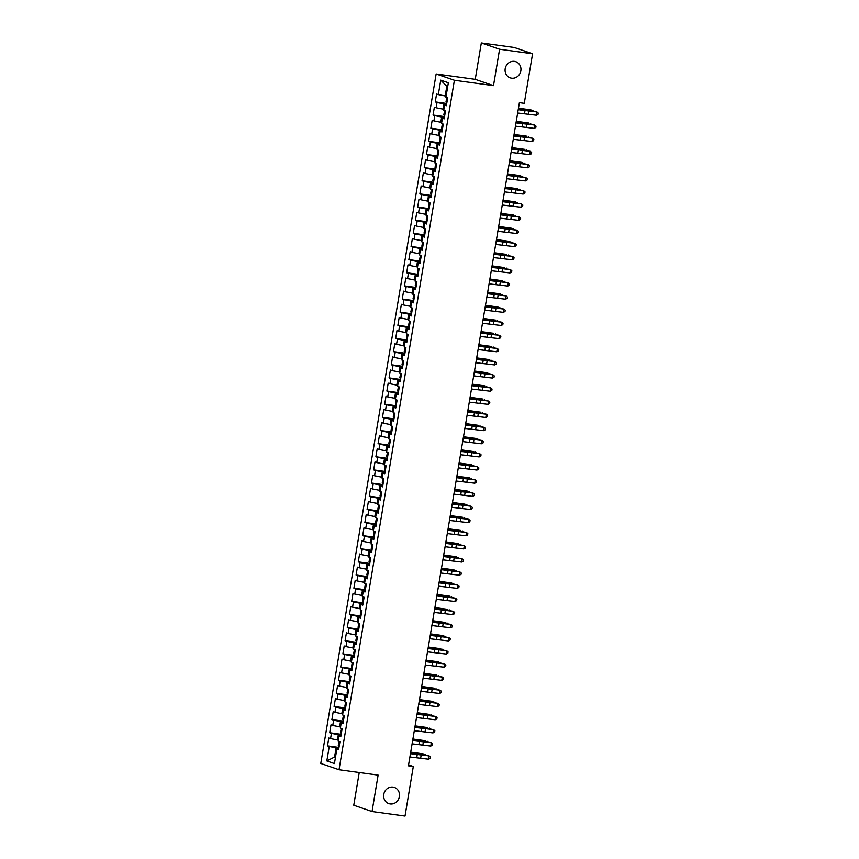 <?xml version="1.0" encoding="UTF-8"?>
<svg xmlns="http://www.w3.org/2000/svg" width="859" height="859" viewBox="0 0 859 859"><rect width="100%" height="100%" fill="white"/><g stroke="black" fill="none" stroke-linecap="round" stroke-linejoin="round"><path stroke-width="1.29" d="M392.982 787.102A8.547 7.871 -71 0 1 394.367 787.435A8.547 7.871 -71 0 1 399.242 797.335A8.547 7.871 -71 0 1 390.169 803.927A8.547 7.871 -71 0 1 388.794 803.594A8.547 7.871 -71 0 1 383.919 793.684A8.547 7.871 -71 0 1 392.982 787.102M514.434 61.365A8.547 7.871 -71 0 1 515.808 61.687A8.547 7.871 -71 0 1 520.683 71.598A8.547 7.871 -71 0 1 511.62 78.18A8.547 7.871 -71 0 1 510.246 77.858A8.547 7.871 -71 0 1 505.36 67.947A8.547 7.871 -71 0 1 514.434 61.365M359.245 772.509L353.768 805.227L372.033 811.519L405.018 816.05L413.308 766.507L408.583 764.875M436.147 73.981L320.772 763.447L339.026 769.739L454.4 80.263L436.147 73.981L475.242 79.35L493.495 85.642L499.594 49.231L481.33 42.95L475.242 79.35M481.33 42.95L514.316 47.481L532.58 53.773L499.594 49.231M447.625 87.07L440.753 80.155L438.326 94.608L436.576 94.007L435.255 101.888L437.006 102.5L436.136 107.751L434.375 107.15L433.054 115.031L434.815 115.643L433.935 120.894L432.184 120.292L430.864 128.174L432.614 128.786L431.733 134.036L429.983 133.435L428.662 141.316L430.413 141.928L429.532 147.179L427.782 146.578L426.461 154.459L428.212 155.071L427.331 160.322L425.581 159.72L424.26 167.602L426.01 168.214L425.13 173.464L423.38 172.863L422.059 180.744L423.82 181.356L422.939 186.607L421.178 186.006L419.868 193.887L421.619 194.499L420.738 199.75L418.988 199.148L417.667 207.03L419.417 207.642L418.537 212.892L416.787 212.291L415.466 220.172L417.216 220.784L416.336 226.035L414.586 225.434L413.265 233.315L415.015 233.927L414.135 239.178L412.384 238.577L411.064 246.458L412.814 247.07L411.933 252.321L410.183 251.719L408.863 259.601L410.623 260.213L409.743 265.463L407.982 264.862L406.672 272.743L408.422 273.355L407.542 278.606L405.792 278.005L404.471 285.886L406.221 286.498L405.341 291.749L403.59 291.147L402.27 299.029L404.02 299.641L403.139 304.891L401.389 304.29L400.069 312.171L401.819 312.783L400.938 318.034L399.188 317.433L397.867 325.314L399.618 325.926L398.737 331.177L396.987 330.575L395.666 338.457L397.427 339.069L396.547 344.319L394.786 343.718L393.476 351.599L395.226 352.211L394.345 357.462L392.595 356.861L391.274 364.742L393.025 365.354L392.144 370.605L390.394 370.004L389.073 377.885L390.824 378.497L389.943 383.748L388.193 383.146L386.872 391.028L388.622 391.64L387.742 396.89L385.992 396.289L384.671 404.17L386.421 404.782L385.551 410.033L383.79 409.432L382.47 417.313L384.231 417.925L383.35 423.176L381.6 422.574L380.279 430.456L382.03 431.068L381.149 436.318L379.399 435.717L378.078 443.598L379.828 444.21L378.948 449.461L377.198 448.86L375.877 456.741L377.627 457.353L376.747 462.604L374.996 462.002L373.676 469.884L375.426 470.496L374.545 475.746L372.795 475.145L371.475 483.026L373.225 483.638L372.355 488.889L370.594 488.288L369.273 496.169L371.034 496.781L370.154 502.032L368.404 501.431L367.083 509.312L368.833 509.924L367.953 515.175L366.202 514.573L364.882 522.455L366.632 523.067L365.751 528.317L364.001 527.716L362.681 535.597L364.431 536.209L363.55 541.46L361.8 540.859L360.479 548.74L362.23 549.352L361.349 554.603L359.599 554.001L358.278 561.883L360.039 562.495L359.159 567.745L357.398 567.144L356.088 575.025L357.838 575.637L356.957 580.888L355.207 580.287L353.887 588.168L355.637 588.78L354.756 594.031L353.006 593.429L351.685 601.311L353.436 601.923L352.555 607.173L350.805 606.572L349.484 614.453L351.234 615.065L350.354 620.316L348.604 619.715L347.283 627.596L349.033 628.208L348.153 633.459L346.402 632.858L345.082 640.739L346.843 641.351L345.962 646.602L344.201 646L342.891 653.882L344.642 654.494L343.761 659.744L342.011 659.143L340.69 667.024L342.44 667.636L341.56 672.887L339.81 672.286L338.489 680.167L340.239 680.779L339.359 686.03L337.608 685.428L336.288 693.31L338.038 693.922L337.157 699.172L335.407 698.571L334.087 706.452L335.837 707.064L334.956 712.315L333.206 711.714L331.885 719.595L333.646 720.207L332.766 725.458L331.005 724.856L329.695 732.738L331.445 733.35L330.565 738.6L328.814 737.999L327.494 745.88L338.972 747.459M440.753 80.155L448.344 82.765L445.928 97.228L447.679 97.829L446.358 105.711L444.608 105.109L443.727 110.371L445.488 110.972L444.167 118.853L442.406 118.252L441.537 123.513L443.287 124.115L441.966 131.996L440.216 131.395L439.336 136.656L441.086 137.257L439.765 145.139L438.015 144.537L437.134 149.799L438.885 150.4L437.564 158.281L435.814 157.68L434.933 162.942L436.683 163.543L435.363 171.424L433.612 170.823L432.732 176.084L434.482 176.686L433.161 184.567L431.411 183.966L430.531 189.227L432.292 189.828L430.971 197.71L429.21 197.108L428.34 202.37L430.091 202.971L428.77 210.852L427.02 210.251L426.139 215.512L427.889 216.114L426.569 223.995L424.818 223.394L423.938 228.655L425.688 229.256L424.367 237.138L422.617 236.536L421.737 241.798L423.487 242.399L422.166 250.28L420.416 249.679L419.536 254.94L421.286 255.542L419.976 263.423L418.215 262.822L417.334 268.083L419.095 268.684L417.775 276.566L416.024 275.964L415.144 281.226L416.894 281.827L415.573 289.708L413.823 289.107L412.943 294.369L414.693 294.97L413.372 302.851L411.622 302.25L410.742 307.511L412.492 308.113L411.171 315.994L409.421 315.393L408.54 320.654L410.291 321.255L408.97 329.137L407.22 328.535L406.339 333.797L408.089 334.398L406.779 342.279L405.018 341.678L404.138 346.939L405.899 347.541L404.578 355.422L402.828 354.821L401.948 360.082L403.698 360.683L402.377 368.565L400.627 367.963L399.746 373.225L401.497 373.826L400.176 381.707L398.426 381.106L397.545 386.367L399.295 386.969L397.975 394.85L396.224 394.249L395.344 399.51L397.094 400.111L395.774 407.993L394.023 407.391L393.143 412.653L394.893 413.254L393.583 421.135L391.822 420.534L390.942 425.796L392.703 426.397L391.382 434.278L389.632 433.677L388.751 438.938L390.501 439.54L389.181 447.421L387.43 446.82L386.55 452.081L388.3 452.682L386.979 460.564L385.229 459.962L384.349 465.224L386.099 465.825L384.778 473.706L383.028 473.105L382.148 478.366L383.898 478.968L382.577 486.849L380.827 486.248L379.946 491.509L381.707 492.11L380.387 499.992L378.626 499.39L377.756 504.652L379.506 505.253L378.185 513.134L376.435 512.533L375.555 517.794L377.305 518.396L375.984 526.277L374.234 525.676L373.354 530.937L375.104 531.538L373.783 539.42L372.033 538.818L371.152 544.08L372.903 544.681L371.582 552.562L369.832 551.961L368.951 557.223L370.701 557.824L369.381 565.705L367.631 565.104L366.75 570.365L368.511 570.967L367.19 578.848L365.429 578.247L364.56 583.508L366.31 584.109L364.989 591.991L363.239 591.389L362.358 596.651L364.109 597.252L362.788 605.133L361.038 604.532L360.157 609.793L361.907 610.395L360.587 618.276L358.837 617.675L357.956 622.936L359.706 623.537L358.386 631.419L356.635 630.817L355.755 636.079L357.505 636.68L356.195 644.561L354.434 643.96L353.554 649.221L355.315 649.823L353.994 657.704L352.244 657.103L351.363 662.364L353.113 662.965L351.793 670.847L350.043 670.245L349.162 675.507L350.912 676.108L349.592 683.989L347.841 683.388L346.961 688.65L348.711 689.251L347.39 697.132L345.64 696.531L344.76 701.792L346.51 702.394L345.189 710.275L343.439 709.674L342.558 714.935L344.309 715.536L342.999 723.428L341.238 722.816L340.357 728.078L342.118 728.679L340.798 736.571L339.047 735.959L338.167 741.22L339.917 741.822L338.596 749.714L336.846 749.102L334.419 763.565L326.828 760.945L329.244 746.492L327.494 745.88M532.58 53.773L524.28 103.316L519.394 102.65L408.422 765.831L413.308 766.507M338.349 740.082L337.426 739.953L338.306 734.703L341.044 735.079M330.565 738.6L337.426 739.953M331.445 733.35L338.306 734.703M336.846 749.102L338.693 749.102M340.551 726.939L339.627 726.811L340.508 721.56L343.246 721.936M332.766 725.458L339.627 726.811M333.646 720.207L340.508 721.56M339.047 735.959L340.894 735.959M342.752 713.797L341.818 713.668L342.698 708.417L345.447 708.793M334.956 712.315L341.818 713.668M335.837 707.064L342.698 708.417M341.238 722.816L343.095 722.816M344.953 700.654L344.019 700.525L344.899 695.275L347.637 695.65M337.157 699.172L344.019 700.525M338.038 693.922L344.899 695.275M343.439 709.674L345.297 709.674M347.154 687.511L346.22 687.383L347.1 682.132L349.838 682.508M339.359 686.03L346.22 687.383M340.239 680.779L347.1 682.132M345.64 696.531L347.498 696.531M349.345 674.369L348.421 674.24L349.302 668.989L352.04 669.365M341.56 672.887L348.421 674.24M342.44 667.636L349.302 668.989M347.841 683.388L349.699 683.388M351.546 661.226L350.622 661.097L351.503 655.846L354.241 656.222M343.761 659.744L350.622 661.097M344.642 654.494L351.503 655.846M350.043 670.245L351.889 670.245M353.747 648.083L352.824 647.954L353.693 642.704L356.442 643.08M345.962 646.602L352.824 647.954M346.843 641.351L353.693 642.704M352.244 657.103L354.091 657.103M355.948 634.941L355.014 634.812L355.894 629.55L358.643 629.937M348.153 633.459L355.014 634.812M349.033 628.208L355.894 629.55M354.434 643.96L356.292 643.96M358.149 621.798L357.215 621.669L358.096 616.408L360.834 616.794M350.354 620.316L357.215 621.669M351.234 615.065L358.096 616.408M356.635 630.817L358.493 630.817M360.351 608.655L359.416 608.526L360.297 603.265L363.035 603.652M352.555 607.173L359.416 608.526M353.436 601.923L360.297 603.265M358.837 617.675L360.694 617.675M362.541 595.512L361.618 595.384L362.498 590.122L365.236 590.509M354.756 594.031L361.618 595.384M355.637 588.78L362.498 590.122M361.038 604.532L362.885 604.532M364.742 582.37L363.819 582.241L364.699 576.98L367.437 577.366M356.957 580.888L363.819 582.241M357.838 575.637L364.699 576.98M363.239 591.389L365.086 591.389M366.943 569.227L366.02 569.098L366.89 563.837L369.638 564.223M359.159 567.745L366.02 569.098M360.039 562.495L366.89 563.837M365.429 578.247L367.287 578.247M369.145 556.084L368.21 555.956L369.091 550.694L371.84 551.081M361.349 554.603L368.21 555.956M362.23 549.352L369.091 550.694M367.631 565.104L369.488 565.104M371.346 542.942L370.412 542.813L371.292 537.551L374.03 537.938M363.55 541.46L370.412 542.813M364.431 536.209L371.292 537.551M369.832 551.961L371.689 551.961M373.547 529.799L372.613 529.67L373.493 524.409L376.231 524.795M365.751 528.317L372.613 529.67M366.632 523.067L373.493 524.409M372.033 538.818L373.89 538.818M375.737 516.656L374.814 516.527L375.694 511.266L378.432 511.653M367.953 515.175L374.814 516.527M368.833 509.924L375.694 511.266M374.234 525.676L376.081 525.676M377.939 503.514L377.015 503.385L377.896 498.123L380.634 498.51M370.154 502.032L377.015 503.385M371.034 496.781L377.896 498.123M376.435 512.533L378.282 512.533M380.14 490.371L379.206 490.242L380.086 484.981L382.835 485.367M372.355 488.889L379.206 490.242M373.225 483.638L380.086 484.981M378.626 499.39L380.483 499.39M382.341 477.228L381.407 477.099L382.287 471.838L385.036 472.225M374.545 475.746L381.407 477.099M375.426 470.496L382.287 471.838M380.827 486.248L382.684 486.248M384.542 464.085L383.608 463.957L384.488 458.695L387.226 459.082M376.747 462.604L383.608 463.957M377.627 457.353L384.488 458.695M383.028 473.105L384.886 473.105M386.743 450.943L385.809 450.814L386.69 445.553L389.428 445.939M378.948 449.461L385.809 450.814M379.828 444.21L386.69 445.553M385.229 459.962L387.087 459.962M388.934 437.8L388.01 437.671L388.891 432.41L391.629 432.796M381.149 436.318L388.01 437.671M382.03 431.068L388.891 432.41M387.43 446.82L389.277 446.82M391.135 424.657L390.211 424.529L391.092 419.267L393.83 419.654M383.35 423.176L390.211 424.529M384.231 417.925L391.092 419.267M389.632 433.677L391.479 433.677M393.336 411.515L392.402 411.386L393.282 406.124L396.031 406.511M385.551 410.033L392.402 411.386M386.421 404.782L393.282 406.124M391.822 420.534L393.68 420.534M395.537 398.372L394.603 398.243L395.484 392.982L398.222 393.368M387.742 396.89L394.603 398.243M388.622 391.64L395.484 392.982M394.023 407.391L395.881 407.391M397.738 385.229L396.804 385.1L397.685 379.839L400.423 380.226M389.943 383.748L396.804 385.1M390.824 378.497L397.685 379.839M396.224 394.249L398.082 394.249M399.94 372.087L399.006 371.958L399.886 366.696L402.624 367.083M392.144 370.605L399.006 371.958M393.025 365.354L399.886 366.696M398.426 381.106L400.283 381.106M402.13 358.944L401.207 358.815L402.087 353.554L404.825 353.94M394.345 357.462L401.207 358.815M395.226 352.211L402.087 353.554M400.627 367.963L402.474 367.963M404.331 345.801L403.408 345.672L404.288 340.411L407.026 340.798M396.547 344.319L403.408 345.672M397.427 339.069L404.288 340.411M402.828 354.821L404.675 354.821M406.532 332.658L405.598 332.53L406.479 327.268L409.228 327.655M398.737 331.177L405.598 332.53M399.618 325.926L406.479 327.268M405.018 341.678L406.876 341.678M408.734 319.516L407.8 319.387L408.68 314.126L411.418 314.512M400.938 318.034L407.8 319.387M401.819 312.783L408.68 314.126M407.22 328.535L409.077 328.535M410.935 306.373L410.001 306.244L410.881 300.983L413.619 301.369M403.139 304.891L410.001 306.244M404.02 299.641L410.881 300.983M409.421 315.393L411.278 315.393M413.125 293.23L412.202 293.102L413.082 287.84L415.82 288.227M405.341 291.749L412.202 293.102M406.221 286.498L413.082 287.84M411.622 302.25L413.48 302.25M415.327 280.088L414.403 279.959L415.284 274.697L418.022 275.084M407.542 278.606L414.403 279.959M408.422 273.355L415.284 274.697M413.823 289.107L415.67 289.107M417.528 266.945L416.604 266.816L417.474 261.555L420.223 261.941M409.743 265.463L416.604 266.816M410.623 260.213L417.474 261.555M416.024 275.964L417.871 275.964M419.729 253.802L418.795 253.673L419.675 248.412L422.424 248.799M411.933 252.321L418.795 253.673M412.814 247.07L419.675 248.412M418.215 262.822L420.072 262.822M421.93 240.66L420.996 240.531L421.876 235.269L424.614 235.656M414.135 239.178L420.996 240.531M415.015 233.927L421.876 235.269M420.416 249.679L422.274 249.679M424.131 227.517L423.197 227.388L424.078 222.127L426.816 222.513M416.336 226.035L423.197 227.388M417.216 220.784L424.078 222.127M422.617 236.536L424.475 236.536M426.322 214.374L425.398 214.245L426.279 208.984L429.017 209.371M418.537 212.892L425.398 214.245M419.417 207.642L426.279 208.984M424.818 223.394L426.665 223.394M428.523 201.231L427.599 201.103L428.48 195.841L431.218 196.217M420.738 199.75L427.599 201.103M421.619 194.499L428.48 195.841M427.02 210.251L428.866 210.251M430.724 188.089L429.801 187.96L430.67 182.699L433.419 183.074M422.939 186.607L429.801 187.96M423.82 181.356L430.67 182.699M429.21 197.108L431.068 197.108M432.925 174.946L431.991 174.817L432.872 169.556L435.62 169.932M425.13 173.464L431.991 174.817M426.01 168.214L432.872 169.556M431.411 183.966L433.269 183.966M435.126 161.803L434.192 161.675L435.073 156.413L437.811 156.789M427.331 160.322L434.192 161.675M428.212 155.071L435.073 156.413M433.612 170.823L435.47 170.823M437.328 148.661L436.393 148.532L437.274 143.27L440.012 143.646M429.532 147.179L436.393 148.532M430.413 141.928L437.274 143.27M435.814 157.68L437.671 157.68M439.518 135.518L438.595 135.389L439.475 130.128L442.213 130.504M431.733 134.036L438.595 135.389M432.614 128.786L439.475 130.128M438.015 144.537L439.862 144.537M441.719 122.375L440.796 122.246L441.676 116.985L444.414 117.361M433.935 120.894L440.796 122.246M434.815 115.643L441.676 116.985M440.216 131.395L442.063 131.395M443.92 109.233L442.986 109.104L443.867 103.842L446.616 104.218M436.136 107.751L442.986 109.104M437.006 102.5L443.867 103.842M442.406 118.252L444.264 118.252M446.122 96.09L445.187 95.961L446.734 86.759M438.326 94.608L445.187 95.961M444.608 105.109L446.465 105.109M493.495 85.642L454.4 80.263M372.033 811.519L378.121 775.108L339.026 769.739M335.493 757.166L334.559 757.037L335.461 757.348M338.843 748.221L336.105 747.845L334.559 757.037L326.828 760.945M329.244 746.492L336.105 747.845M435.255 101.888L446.734 103.467M433.054 115.031L444.543 116.609M430.864 128.174L442.342 129.752M428.662 141.316L440.141 142.895M426.461 154.459L437.94 156.037M424.26 167.602L435.738 169.18M422.059 180.744L433.537 182.323M419.868 193.887L431.347 195.465M417.667 207.03L429.146 208.608M415.466 220.172L426.944 221.751M413.265 233.315L424.743 234.894M411.064 246.458L422.542 248.036M408.863 259.601L420.352 261.179M406.672 272.743L418.15 274.322M404.471 285.886L415.949 287.464M402.27 299.029L413.748 300.607M400.069 312.171L411.547 313.75M397.867 325.314L409.346 326.892M395.666 338.457L407.155 340.035M393.476 351.599L404.954 353.178M391.274 364.742L402.753 366.321M389.073 377.885L400.552 379.463M386.872 391.028L398.351 392.606M384.671 404.17L396.149 405.749M382.47 417.313L393.959 418.891M380.279 430.456L391.758 432.034M378.078 443.598L389.557 445.177M375.877 456.741L387.355 458.319M373.676 469.884L385.154 471.462M371.475 483.026L382.953 484.605M369.273 496.169L380.762 497.748M367.083 509.312L378.561 510.89M364.882 522.455L376.36 524.033M362.681 535.597L374.159 537.176M360.479 548.74L371.958 550.318M358.278 561.883L369.757 563.461M356.088 575.025L367.566 576.604M353.887 588.168L365.365 589.746M351.685 601.311L363.164 602.889M349.484 614.453L360.963 616.032M347.283 627.596L358.761 629.175M345.082 640.739L356.56 642.317M342.891 653.882L354.37 655.46M340.69 667.024L352.169 668.603M338.489 680.167L349.967 681.745M336.288 693.31L347.766 694.888M334.087 706.452L345.565 708.031M331.885 719.595L343.375 721.173M329.695 732.738L341.173 734.316M518.213 109.716L536.907 111.917L528.371 110.371A10.018 0.698 9.5 0 0 522.465 109.651L518.278 109.34M517.666 113.001L536.36 115.203L536.907 111.917L538.228 113.055L538.013 114.365L536.36 115.203M446.852 97.539L446.036 101.62L446.777 103.22M518.471 108.17L530.98 109.877L526.019 109.565A10.018 0.698 -170.5 0 1 519.255 108.545L518.439 108.395M532.666 111.026L532.773 110.371L533.321 111.122M516.012 122.858L534.706 125.06L526.17 123.513A10.018 0.698 9.5 0 0 520.264 122.794L516.076 122.483M515.464 126.144L534.158 128.345L534.706 125.06L536.037 126.198L535.812 127.508L534.158 128.345M513.811 136.001L532.505 138.202L523.979 136.656A10.018 0.698 9.5 0 0 518.074 135.937L513.875 135.625M513.263 139.287L531.957 141.488L532.505 138.202L533.836 139.341L533.611 140.651L531.957 141.488M444.651 110.682L443.835 114.762L444.575 116.362M516.27 121.312L528.779 123.02L523.818 122.708A10.018 0.698 -170.5 0 1 517.054 121.688L516.238 121.538M530.465 124.168L530.572 123.513L531.12 124.265M442.46 123.825L441.633 127.905L442.385 129.505M514.079 134.455L526.578 136.162L521.617 135.851A10.018 0.698 -170.5 0 1 514.852 134.831L514.036 134.68M528.264 137.311L528.371 136.656L528.919 137.408M511.62 149.144L530.304 151.345L521.778 149.799A10.018 0.698 9.5 0 0 515.872 149.079L511.685 148.768M511.062 152.43L529.756 154.631L530.304 151.345L531.635 152.483L531.41 153.793L529.756 154.631M509.419 162.287L528.102 164.488L519.577 162.942A10.018 0.698 9.5 0 0 513.671 162.222L509.484 161.911M508.872 165.572L527.555 167.773L528.102 164.488L529.434 165.626L529.219 166.936L527.555 167.773M440.259 136.968L439.432 141.048L440.184 142.648M511.878 147.598L524.387 149.305L519.416 148.994A10.018 0.698 -170.5 0 1 512.651 147.973L511.835 147.823M526.062 150.454L526.17 149.799L526.728 150.55M438.058 150.11L437.242 154.19L437.983 155.79M509.677 160.74L522.186 162.448L517.225 162.136A10.018 0.698 -170.5 0 1 510.45 161.116L509.634 160.966M523.861 163.597L523.979 162.942L524.527 163.693M507.218 175.429L525.912 177.63L517.376 176.084A10.018 0.698 9.5 0 0 511.47 175.365L507.282 175.053M506.67 178.715L525.354 180.916L525.912 177.63L527.233 178.769L527.018 180.079L525.354 180.916M435.857 163.253L435.041 167.333L435.781 168.933M507.476 173.883L519.985 175.59L515.024 175.279A10.018 0.698 -170.5 0 1 508.249 174.259L507.444 174.109M521.671 176.739L521.778 176.084L522.326 176.836M505.017 188.572L523.711 190.773L515.175 189.227A10.018 0.698 9.5 0 0 509.269 188.508L505.081 188.196M504.469 191.858L523.163 194.059L523.711 190.773L525.032 191.911L524.817 193.221L523.163 194.059M433.655 176.396L432.839 180.476L433.58 182.076M505.275 187.026L517.784 188.733L512.823 188.422A10.018 0.698 -170.5 0 1 506.058 187.402L505.242 187.251M519.47 189.882L519.577 189.227L520.125 189.979M502.816 201.715L521.51 203.916L512.973 202.37A10.018 0.698 9.5 0 0 507.078 201.65L502.88 201.339M502.268 205L520.962 207.202L521.51 203.916L522.841 205.054L522.616 206.364L520.962 207.202M431.454 189.538L430.638 193.619L431.379 195.218M503.084 200.168L515.583 201.876L510.622 201.564A10.018 0.698 -170.5 0 1 503.857 200.544L503.041 200.394M517.268 203.025L517.376 202.37L517.923 203.121M500.614 214.857L519.308 217.059L510.783 215.512A10.018 0.698 9.5 0 0 504.877 214.793L500.679 214.482M500.067 218.143L518.761 220.344L519.308 217.059L520.64 218.197L520.414 219.507L518.761 220.344M429.264 202.681L428.437 206.761L429.189 208.361M500.883 213.311L513.381 215.018L508.421 214.707A10.018 0.698 -170.5 0 1 501.656 213.687L500.84 213.537M515.067 216.167L515.175 215.512L515.722 216.264M498.424 228L517.107 230.201L508.582 228.655A10.018 0.698 9.5 0 0 502.676 227.936L498.488 227.624M497.866 231.286L516.56 233.487L517.107 230.201L518.439 231.339L518.213 232.649L516.56 233.487M427.063 215.824L426.236 219.904L426.987 221.504M498.682 226.454L511.191 228.161L506.219 227.85A10.018 0.698 -170.5 0 1 499.455 226.83L498.639 226.679M512.866 229.31L512.973 228.655L513.532 229.407M496.223 241.143L514.917 243.344L506.381 241.798A10.018 0.698 9.5 0 0 500.475 241.078L496.287 240.767M495.675 244.428L514.358 246.63L514.917 243.344L516.238 244.482L516.023 245.792L514.358 246.63M424.861 228.966L424.045 233.047L424.786 234.647M496.481 239.597L508.99 241.304L504.029 240.992A10.018 0.698 -170.5 0 1 497.254 239.972L496.438 239.822M510.665 242.453L510.783 241.798L511.33 242.549M494.022 254.285L512.716 256.487L504.179 254.94A10.018 0.698 9.5 0 0 498.274 254.221L494.086 253.91M493.474 257.571L512.157 259.772L512.716 256.487L514.036 257.625L513.822 258.935L512.157 259.772M422.66 242.109L421.844 246.189L422.585 247.789M494.279 252.739L506.789 254.447L501.828 254.135A10.018 0.698 -170.5 0 1 495.052 253.115L494.247 252.965M508.474 255.595L508.582 254.94L509.129 255.692M491.82 267.428L510.514 269.629L501.978 268.083A10.018 0.698 9.5 0 0 496.072 267.364L491.885 267.052M491.273 270.714L509.967 272.915L510.514 269.629L511.835 270.768L511.62 272.078L509.967 272.915M420.459 255.252L419.643 259.332L420.384 260.932M492.078 265.882L504.587 267.589L499.627 267.278A10.018 0.698 -170.5 0 1 492.862 266.258L492.046 266.107M506.273 268.738L506.381 268.083L506.928 268.835M489.619 280.571L508.313 282.772L499.788 281.226A10.018 0.698 9.5 0 0 493.882 280.506L489.684 280.195M489.072 283.857L507.766 286.058L508.313 282.772L509.645 283.91L509.419 285.22L507.766 286.058M418.269 268.395L417.442 272.475L418.193 274.075M489.888 279.025L502.386 280.732L497.425 280.421A10.018 0.698 -170.5 0 1 490.661 279.4L489.845 279.25M504.072 281.881L504.179 281.226L504.727 281.977M487.429 293.714L506.112 295.915L497.586 294.369A10.018 0.698 9.5 0 0 491.681 293.649L487.483 293.338M486.87 296.999L505.564 299.2L506.112 295.915L507.444 297.053L507.218 298.363L505.564 299.2M416.067 281.537L415.241 285.618L415.992 287.217M487.687 292.167L500.185 293.875L495.224 293.563A10.018 0.698 -170.5 0 1 488.46 292.543L487.644 292.393M501.871 295.024L501.978 294.369L502.536 295.12M485.228 306.856L503.911 309.057L495.385 307.511A10.018 0.698 9.5 0 0 489.48 306.792L485.292 306.48M484.669 310.142L503.363 312.343L503.911 309.057L505.242 310.196L505.017 311.506L503.363 312.343M413.866 294.68L413.039 298.76L413.791 300.36M485.485 305.31L497.995 307.017L493.023 306.706A10.018 0.698 -170.5 0 1 486.258 305.686L485.442 305.536M499.67 308.166L499.777 307.511L500.335 308.263M483.026 319.999L501.72 322.2L493.184 320.654A10.018 0.698 9.5 0 0 487.278 319.935L483.091 319.623M482.479 323.285L501.162 325.486L501.72 322.2L503.041 323.338L502.826 324.648L501.162 325.486M411.665 307.823L410.849 311.903L411.59 313.503M483.284 318.453L495.793 320.16L490.833 319.849A10.018 0.698 -170.5 0 1 484.057 318.829L483.241 318.678M497.468 321.309L497.586 320.654L498.134 321.406M480.825 333.142L499.519 335.343L490.983 333.797A10.018 0.698 9.5 0 0 485.077 333.077L480.89 332.766M480.278 336.427L498.972 338.629L499.519 335.343L500.84 336.481L500.625 337.791L498.972 338.629M409.464 320.965L408.648 325.046L409.389 326.645M481.083 331.595L493.592 333.303L488.631 332.991A10.018 0.698 -170.5 0 1 481.856 331.971L481.051 331.821M495.278 334.452L495.385 333.797L495.933 334.548M478.624 346.284L497.318 348.486L488.782 346.939A10.018 0.698 9.5 0 0 482.876 346.22L478.688 345.909M478.076 349.57L496.77 351.771L497.318 348.486L498.639 349.624L498.424 350.934L496.77 351.771M407.263 334.108L406.447 338.188L407.187 339.799M478.882 344.738L491.391 346.445L486.43 346.134A10.018 0.698 -170.5 0 1 479.666 345.114L478.85 344.964M493.077 347.594L493.184 346.939L493.732 347.691M476.423 359.427L495.117 361.628L486.591 360.082A10.018 0.698 9.5 0 0 480.686 359.363L476.487 359.051M475.875 362.713L494.569 364.914L495.117 361.628L496.448 362.766L496.223 364.076L494.569 364.914M405.072 347.251L404.245 351.331L404.997 352.942M476.691 357.881L489.19 359.588L484.229 359.277A10.018 0.698 -170.5 0 1 477.464 358.257L476.648 358.106M490.876 360.737L490.983 360.082L491.531 360.834M474.232 372.57L492.916 374.771L484.39 373.225A10.018 0.698 9.5 0 0 478.484 372.505L474.286 372.194M473.674 375.855L492.368 378.057L492.916 374.771L494.247 375.909L494.022 377.219L492.368 378.057M402.871 360.393L402.044 364.474L402.796 366.084M474.49 371.024L486.989 372.731L482.028 372.419A10.018 0.698 -170.5 0 1 475.263 371.399L474.447 371.249M488.674 373.88L488.782 373.225L489.34 373.976M472.031 385.712L490.714 387.914L482.189 386.367A10.018 0.698 9.5 0 0 476.283 385.648L472.096 385.337M471.484 388.998L490.167 391.199L490.714 387.914L492.046 389.052L491.831 390.362L490.167 391.199M400.67 373.536L399.843 377.616L400.595 379.227M472.289 384.166L484.798 385.874L479.827 385.562A10.018 0.698 -170.5 0 1 473.062 384.542L472.246 384.392M486.473 387.022L486.581 386.367L487.139 387.119M469.83 398.855L488.524 401.056L479.988 399.51A10.018 0.698 9.5 0 0 474.082 398.791L469.894 398.479M469.282 402.141L487.966 404.342L488.524 401.056L489.845 402.195L489.63 403.505L487.966 404.342M398.469 386.679L397.653 390.759L398.393 392.37M470.088 397.309L482.597 399.016L477.636 398.705A10.018 0.698 -170.5 0 1 470.861 397.685L470.045 397.534M484.272 400.165L484.39 399.51L484.938 400.262M467.629 411.998L486.323 414.199L477.787 412.653A10.018 0.698 9.5 0 0 471.881 411.933L467.693 411.622M467.081 415.284L485.775 417.485L486.323 414.199L487.644 415.337L487.429 416.647L485.775 417.485M396.267 399.822L395.451 403.902L396.192 405.512M467.887 410.452L480.396 412.159L475.435 411.848A10.018 0.698 -170.5 0 1 468.67 410.827L467.854 410.677M482.082 413.308L482.189 412.653L482.737 413.404M465.428 425.141L484.122 427.342L475.585 425.796A10.018 0.698 9.5 0 0 469.68 425.076L465.492 424.765M464.88 428.426L483.574 430.627L484.122 427.342L485.453 428.48L485.228 429.79L483.574 430.627M394.066 412.964L393.25 417.044L393.991 418.655M465.685 423.594L478.195 425.302L473.234 424.99A10.018 0.698 -170.5 0 1 466.469 423.97L465.653 423.82M479.88 426.451L479.988 425.796L480.535 426.547M463.226 438.283L481.92 440.484L473.395 438.938A10.018 0.698 9.5 0 0 467.489 438.219L463.291 437.907M462.679 441.569L481.373 443.77L481.92 440.484L483.252 441.623L483.026 442.933L481.373 443.77M391.876 426.107L391.049 430.187L391.801 431.798M463.495 436.737L475.993 438.444L471.033 438.133A10.018 0.698 -170.5 0 1 464.268 437.113L463.452 436.963M477.679 439.593L477.787 438.938L478.334 439.69M461.036 451.426L479.719 453.627L471.194 452.081A10.018 0.698 9.5 0 0 465.288 451.362L461.1 451.05M460.478 454.712L479.172 456.913L479.719 453.627L481.051 454.765L480.825 456.075L479.172 456.913M389.675 439.26L388.848 443.33L389.599 444.941M461.294 449.88L473.792 451.587L468.831 451.276A10.018 0.698 -170.5 0 1 462.067 450.256L461.251 450.105M475.478 452.736L475.585 452.081L476.144 452.833M458.835 464.569L477.518 466.77L468.993 465.224A10.018 0.698 9.5 0 0 463.087 464.504L458.899 464.193M458.287 467.854L476.97 470.056L477.518 466.77L478.85 467.908L478.635 469.218L476.97 470.056M387.473 452.403L386.647 456.473L387.398 458.083M459.093 463.022L471.602 464.73L466.641 464.418A10.018 0.698 -170.5 0 1 459.866 463.398L459.05 463.248M473.277 465.879L473.395 465.224L473.943 465.975M456.634 477.711L475.328 479.913L466.791 478.366A10.018 0.698 9.5 0 0 460.886 477.647L456.698 477.336M456.086 480.997L474.769 483.198L475.328 479.913L476.648 481.051L476.434 482.361L474.769 483.198M385.272 465.546L384.456 469.615L385.197 471.226M456.891 476.165L469.401 477.872L464.44 477.561A10.018 0.698 -170.5 0 1 457.664 476.541L456.859 476.391M471.076 479.021L471.194 478.366L471.741 479.118M454.432 490.854L473.126 493.055L464.59 491.509A10.018 0.698 9.5 0 0 458.685 490.79L454.497 490.478M453.885 494.14L472.579 496.341L473.126 493.055L474.447 494.193L474.232 495.503L472.579 496.341M383.071 478.688L382.255 482.758L382.996 484.369M454.69 489.308L467.199 491.015L462.239 490.704A10.018 0.698 -170.5 0 1 455.474 489.684L454.658 489.533M468.885 492.164L468.993 491.509L469.54 492.261M452.231 503.997L470.925 506.198L462.389 504.652A10.018 0.698 9.5 0 0 456.483 503.932L452.296 503.621M451.684 507.282L470.378 509.484L470.925 506.198L472.257 507.336L472.031 508.646L470.378 509.484M380.87 491.831L380.054 495.901L380.795 497.511M452.489 502.451L464.998 504.158L460.037 503.846A10.018 0.698 -170.5 0 1 453.273 502.826L452.457 502.676M466.684 505.307L466.791 504.652L467.339 505.403M450.03 517.139L468.724 519.341L460.199 517.794A10.018 0.698 9.5 0 0 454.293 517.075L450.095 516.764M449.482 520.425L468.176 522.626L468.724 519.341L470.056 520.479L469.83 521.789L468.176 522.626M378.679 504.974L377.853 509.043L378.604 510.654M450.299 515.593L462.797 517.301L457.836 516.989A10.018 0.698 -170.5 0 1 451.072 515.969L450.256 515.819M464.483 518.449L464.59 517.794L465.138 518.546M447.84 530.282L466.523 532.483L457.997 530.937A10.018 0.698 9.5 0 0 452.092 530.218L447.904 529.906M447.281 533.568L465.975 535.769L466.523 532.483L467.854 533.622L467.629 534.932L465.975 535.769M376.478 518.117L375.651 522.186L376.403 523.797M448.097 528.736L460.596 530.443L455.635 530.132A10.018 0.698 -170.5 0 1 448.87 529.112L448.054 528.961M462.282 531.592L462.389 530.937L462.947 531.689M445.638 543.425L464.322 545.626L455.796 544.08A10.018 0.698 9.5 0 0 449.891 543.36L445.703 543.049M445.091 546.711L463.774 548.912L464.322 545.626L465.653 546.764L465.438 548.074L463.774 548.912M374.277 531.259L373.461 535.329L374.202 536.939M445.896 541.879L458.405 543.586L453.445 543.275A10.018 0.698 -170.5 0 1 446.669 542.254L445.853 542.104M460.08 544.735L460.199 544.08L460.746 544.831M443.437 556.568L462.131 558.769L453.595 557.223A10.018 0.698 9.5 0 0 447.689 556.503L443.502 556.192M442.89 559.853L461.573 562.054L462.131 558.769L463.452 559.907L463.237 561.217L461.573 562.054M372.076 544.402L371.26 548.471L372.001 550.082M443.695 555.021L456.204 556.729L451.243 556.417A10.018 0.698 -170.5 0 1 444.468 555.397L443.663 555.247M457.89 557.878L457.997 557.223L458.545 557.974M441.236 569.71L459.93 571.911L451.394 570.365A10.018 0.698 9.5 0 0 445.488 569.646L441.301 569.334M440.688 572.996L459.382 575.197L459.93 571.911L461.251 573.05L461.036 574.36L459.382 575.197M369.875 557.545L369.059 561.614L369.799 563.225M441.494 568.164L454.003 569.871L449.042 569.56A10.018 0.698 -170.5 0 1 442.278 568.54L441.462 568.39M455.689 571.02L455.796 570.365L456.344 571.117M439.035 582.853L457.729 585.054L449.193 583.508A10.018 0.698 9.5 0 0 443.298 582.789L439.099 582.477M438.487 586.139L457.181 588.34L457.729 585.054L459.06 586.192L458.835 587.502L457.181 588.34M367.673 570.687L366.857 574.757L367.598 576.368M439.303 581.307L451.802 583.014L446.841 582.703A10.018 0.698 -170.5 0 1 440.076 581.683L439.26 581.532M453.488 584.163L453.595 583.508L454.143 584.26M436.834 595.996L455.528 598.197L447.002 596.651A10.018 0.698 9.5 0 0 441.096 595.931L436.898 595.62M436.286 599.281L454.98 601.483L455.528 598.197L456.859 599.335L456.634 600.645L454.98 601.483M365.483 583.83L364.656 587.9L365.408 589.51M437.102 594.449L449.601 596.157L444.64 595.845A10.018 0.698 -170.5 0 1 437.875 594.825L437.059 594.675M451.286 597.306L451.394 596.651L451.941 597.402M434.643 609.138L453.327 611.34L444.801 609.793A10.018 0.698 9.5 0 0 438.895 609.074L434.708 608.763M434.085 612.424L452.779 614.625L453.327 611.34L454.658 612.478L454.432 613.788L452.779 614.625M363.282 596.973L362.455 601.042L363.207 602.653M434.901 607.592L447.41 609.299L442.439 608.988A10.018 0.698 -170.5 0 1 435.674 607.968L434.858 607.818M449.085 610.448L449.193 609.793L449.751 610.556M432.442 622.281L451.136 624.482L442.6 622.936A10.018 0.698 9.5 0 0 436.694 622.217L432.507 621.905M431.894 625.567L450.578 627.768L451.136 624.482L452.457 625.62L452.242 626.93L450.578 627.768M361.081 610.115L360.265 614.185L361.005 615.796M432.7 620.735L445.209 622.442L440.248 622.131A10.018 0.698 -170.5 0 1 433.473 621.111L432.657 620.96M446.884 623.591L447.002 622.936L447.55 623.698M430.241 635.424L448.935 637.625L440.399 636.079A10.018 0.698 9.5 0 0 434.493 635.359L430.305 635.048M429.693 638.709L448.377 640.911L448.935 637.625L450.256 638.763L450.041 640.073L448.377 640.911M358.879 623.258L358.063 627.328L358.804 628.938M430.499 633.878L443.008 635.585L438.047 635.273A10.018 0.698 -170.5 0 1 431.272 634.253L430.466 634.103M444.694 636.734L444.801 636.079L445.349 636.841M428.04 648.566L446.734 650.768L438.197 649.221A10.018 0.698 9.5 0 0 432.292 648.502L428.104 648.191M427.492 651.852L446.186 654.053L446.734 650.768L448.054 651.906L447.84 653.216L446.186 654.053M356.678 636.401L355.862 640.47L356.603 642.081M428.297 647.02L440.807 648.728L435.846 648.416A10.018 0.698 -170.5 0 1 429.081 647.396L428.265 647.246M442.492 649.876L442.6 649.221L443.147 649.984M425.839 661.709L444.532 663.91L436.007 662.364A10.018 0.698 9.5 0 0 430.101 661.645L425.903 661.333M425.291 664.995L443.985 667.196L444.532 663.91L445.864 665.049L445.638 666.369L443.985 667.196M354.488 649.544L353.661 653.613L354.402 655.224M426.107 660.163L438.605 661.87L433.645 661.559A10.018 0.698 -170.5 0 1 426.88 660.539L426.064 660.388M440.291 663.019L440.399 662.364L440.946 663.127M423.648 674.852L442.331 677.053L433.806 675.507A10.018 0.698 9.5 0 0 427.9 674.787L423.702 674.476M423.09 678.138L441.784 680.339L442.331 677.053L443.663 678.191L443.437 679.512L441.784 680.339M352.287 662.686L351.46 666.756L352.211 668.366M423.906 673.306L436.404 675.013L431.443 674.702A10.018 0.698 -170.5 0 1 424.679 673.681L423.863 673.531M438.09 676.162L438.197 675.507L438.756 676.269M421.447 687.995L440.13 690.196L431.605 688.65A10.018 0.698 9.5 0 0 425.699 687.93L421.511 687.619M420.889 691.28L439.583 693.481L440.13 690.196L441.462 691.334L441.236 692.655L439.583 693.481M350.085 675.829L349.259 679.899L350.01 681.509M421.705 686.448L434.214 688.156L429.242 687.844A10.018 0.698 -170.5 0 1 422.478 686.824L421.662 686.674M435.889 689.305L435.996 688.65L436.555 689.412M419.246 701.137L437.94 703.338L429.403 701.792A10.018 0.698 9.5 0 0 423.498 701.073L419.31 700.761M418.698 704.423L437.381 706.624L437.94 703.338L439.26 704.477L439.046 705.797L437.381 706.624M347.884 688.972L347.068 693.041L347.809 694.652M419.503 699.591L432.013 701.298L427.052 700.987A10.018 0.698 -170.5 0 1 420.276 699.967L419.46 699.817M433.688 702.447L433.806 701.792L434.353 702.555M417.044 714.28L435.738 716.481L427.202 714.935A10.018 0.698 9.5 0 0 421.297 714.216L417.109 713.904M416.497 717.566L435.191 719.767L435.738 716.481L437.059 717.619L436.844 718.94L435.191 719.767M345.683 702.114L344.867 706.184L345.608 707.795M417.302 712.734L429.811 714.441L424.851 714.13A10.018 0.698 -170.5 0 1 418.075 713.11L417.27 712.959M431.497 715.59L431.605 714.935L432.152 715.697M414.843 727.423L433.537 729.624L425.001 728.078A10.018 0.698 9.5 0 0 419.095 727.358L414.908 727.047M414.296 730.708L432.99 732.91L433.537 729.624L434.858 730.762L434.643 732.083L432.99 732.91M343.482 715.257L342.666 719.327L343.407 720.937M415.101 725.876L427.61 727.584L422.649 727.272A10.018 0.698 -170.5 0 1 415.885 726.252L415.069 726.102M429.296 728.733L429.403 728.078L429.951 728.84M412.642 740.565L431.336 742.767L422.811 741.22A10.018 0.698 9.5 0 0 416.905 740.501L412.707 740.19M412.095 743.851L430.788 746.052L431.336 742.767L432.668 743.905L432.442 745.225L430.788 746.052M341.291 728.4L340.465 732.469L341.216 734.08M412.911 739.019L425.409 740.726L420.448 740.415A10.018 0.698 -170.5 0 1 413.684 739.395L412.868 739.245M427.095 741.875L427.202 741.22L427.75 741.983M410.452 753.708L429.135 755.909L420.609 754.363A10.018 0.698 9.5 0 0 414.704 753.644L410.505 753.332M409.893 756.994L428.587 759.195L429.135 755.909L430.466 757.047L430.241 758.368L428.587 759.195M339.09 741.542L338.263 745.612L339.015 747.223M410.709 752.162L423.208 753.869L418.247 753.558A10.018 0.698 -170.5 0 1 411.482 752.538L410.666 752.387M424.894 755.018L425.001 754.363L425.559 755.125M525.064 110.231L524.516 113.517M529.004 110.714L528.457 114M519.104 109.404L519.255 108.545M522.873 123.374L522.315 126.66M526.803 123.857L526.256 127.143M520.672 136.517L520.125 139.802M524.602 137L524.054 140.285M516.903 122.547L517.054 121.688M514.713 135.69L514.852 134.831M518.471 149.659L517.923 152.945M522.412 150.142L521.853 153.428M516.27 162.802L515.722 166.088M520.21 163.285L519.652 166.571M512.512 148.832L512.651 147.973M510.31 161.975L510.45 161.116M514.069 175.945L513.521 179.23M518.009 176.428L517.462 179.714M508.109 175.118L508.249 174.259M511.867 189.087L511.32 192.373M515.808 189.571L515.26 192.856M505.908 188.261L506.058 187.402M509.677 202.23L509.119 205.516M513.607 202.713L513.059 205.999M503.707 201.403L503.857 200.544M507.476 215.373L506.928 218.658M511.406 215.856L510.858 219.142M501.516 214.546L501.656 213.687M505.275 228.515L504.727 231.801M509.215 228.999L508.657 232.284M499.315 227.689L499.455 226.83M503.073 241.658L502.526 244.944M507.014 242.141L506.466 245.427M497.114 240.831L497.254 239.972M500.872 254.801L500.325 258.087M504.813 255.284L504.265 258.57M494.913 253.974L495.052 253.115M498.671 267.944L498.123 271.229M502.612 268.427L502.064 271.712M492.712 267.117L492.862 266.258M496.481 281.086L495.922 284.372M500.41 281.569L499.863 284.855M490.51 280.259L490.661 279.4M494.279 294.229L493.732 297.515M498.209 294.712L497.662 297.998M488.32 293.402L488.46 292.543M492.078 307.372L491.531 310.657M496.019 307.855L495.46 311.141M486.119 306.545L486.258 305.686M489.877 320.514L489.329 323.8M493.818 320.998L493.27 324.283M483.918 319.688L484.057 318.829M487.676 333.657L487.128 336.943M491.616 334.14L491.069 337.426M481.716 332.83L481.856 331.971M485.475 346.8L484.927 350.085M489.415 347.283L488.868 350.569M479.515 345.973L479.666 345.114M483.284 359.942L482.726 363.228M487.214 360.426L486.666 363.711M477.314 359.116L477.464 358.257M481.083 373.085L480.535 376.371M485.013 373.568L484.465 376.854M475.124 372.258L475.263 371.399M478.882 386.228L478.334 389.514M482.822 386.711L482.264 389.997M472.922 385.401L473.062 384.542M476.681 399.371L476.133 402.656M480.621 399.854L480.074 403.139M470.721 398.544L470.861 397.685M474.479 412.513L473.932 415.799M478.42 412.996L477.872 416.282M468.52 411.686L468.67 410.827M472.289 425.656L471.731 428.942M476.219 426.139L475.671 429.425M466.319 424.829L466.469 423.97M470.088 438.799L469.529 442.084M474.018 439.282L473.47 442.568M464.118 437.972L464.268 437.113M467.887 451.941L467.339 455.227M471.816 452.425L471.269 455.71M461.927 451.115L462.067 450.256M465.685 465.084L465.138 468.37M469.626 465.567L469.068 468.853M459.726 464.257L459.866 463.398M463.484 478.227L462.937 481.512M467.425 478.71L466.877 481.996M457.525 477.4L457.664 476.541M461.283 491.369L460.735 494.655M465.224 491.853L464.676 495.138M455.324 490.543L455.474 489.684M459.093 504.512L458.534 507.798M463.022 504.995L462.475 508.281M453.123 503.685L453.273 502.826M456.891 517.655L456.344 520.941M460.821 518.138L460.274 521.424M450.932 516.828L451.072 515.969M454.69 530.798L454.143 534.083M458.631 531.281L458.072 534.566M448.731 529.971L448.87 529.112M452.489 543.94L451.941 547.226M456.43 544.423L455.871 547.709M446.53 543.113L446.669 542.254M450.288 557.083L449.74 560.369M454.228 557.566L453.681 560.852M444.328 556.256L444.468 555.397M448.087 570.226L447.539 573.511M452.027 570.709L451.48 573.995M442.127 569.399L442.278 568.54M445.896 583.368L445.338 586.654M449.826 583.852L449.278 587.137M439.926 582.542L440.076 581.683M443.695 596.511L443.147 599.797M447.625 596.994L447.077 600.28M437.736 595.684L437.875 594.825M441.494 609.654L440.946 612.939M445.434 610.137L444.876 613.423M435.534 608.827L435.674 607.968M439.293 622.796L438.745 626.082M443.233 623.28L442.686 626.565M433.333 621.97L433.473 621.111M437.091 635.939L436.544 639.225M441.032 636.422L440.484 639.708M431.132 635.112L431.272 634.253M434.89 649.082L434.343 652.368M438.831 649.565L438.283 652.851M428.931 648.255L429.081 647.396M432.7 662.225L432.141 665.51M436.63 662.708L436.082 665.993M426.73 661.398L426.88 660.539M430.499 675.367L429.951 678.653M434.429 675.85L433.881 679.136M424.539 674.54L424.679 673.681M428.297 688.51L427.75 691.796M432.238 688.993L431.68 692.279M422.338 687.683L422.478 686.824M426.096 701.653L425.549 704.938M430.037 702.136L429.489 705.422M420.137 700.826L420.276 699.967M423.895 714.795L423.347 718.081M427.836 715.279L427.288 718.564M417.936 713.969L418.075 713.11M421.694 727.938L421.146 731.224M425.634 728.421L425.087 731.707M415.735 727.111L415.885 726.252M419.503 741.081L418.945 744.366M423.433 741.564L422.886 744.85M413.533 740.254L413.684 739.395M417.302 754.223L416.755 757.509M421.232 754.707L420.685 757.992M411.343 753.397L411.482 752.538"/></g></svg>
